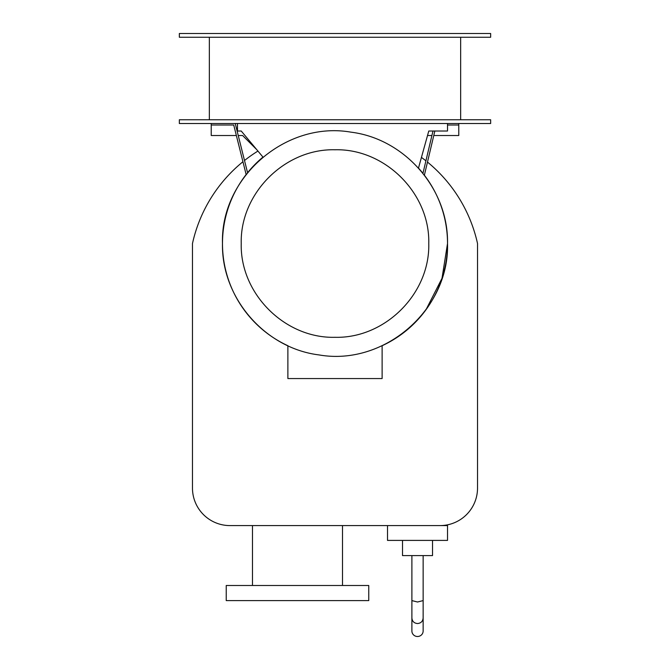 <?xml version="1.0" encoding="UTF-8"?>
<svg xmlns="http://www.w3.org/2000/svg" width="670" height="670" viewBox="0 0 670 670"><rect width="100%" height="100%" fill="white"/><g stroke="black" fill="none" stroke-linecap="round" stroke-linejoin="round"><path stroke-width="1" d="M211.226 123.514L211.226 125.014L233.73 125.014L246.141 174.518A112.518 112.518 0 0 0 287.882 345.72L287.882 378.558L382.118 378.558L382.118 345.72A112.518 112.518 0 0 0 424.378 175.188L434.847 131.018M428.767 243.537C430.065 293.644 385.099 338.593 335 337.303C284.901 338.593 239.935 293.644 241.234 243.537C239.935 193.429 284.901 148.489 335 149.77C385.099 148.489 430.065 193.429 428.767 243.537M447.518 243.537C449.595 309.641 384.119 366.373 318.987 354.916C265.06 348.283 221.36 297.865 222.482 243.537C220.405 177.433 285.881 120.709 351.013 132.166C404.94 138.799 448.64 189.208 447.518 243.537L442.007 278.31L426.028 309.674M447.518 540.405L447.518 525.59L447.518 540.405L387.511 540.405L387.511 525.59L447.518 525.59M432.519 540.405L432.519 555.597L402.511 555.597L402.511 540.405M417.519 623.544C420.936 623.217 422.812 621.358 423.139 617.983L423.139 631.006A5.628 5.494 180 0 1 417.519 636.5A5.628 5.494 180 0 1 411.891 631.006L411.891 617.983C412.218 621.358 414.094 623.217 417.519 623.544M411.891 617.983L411.891 600.605L417.519 602.003L423.139 600.605L423.139 617.983M432.979 131.018L422.946 173.354A112.518 112.518 0 0 0 418.474 168.086L428.767 131.018L447.518 131.018L447.518 123.514M447.518 125.014L458.774 125.014L458.774 123.514M237.482 123.514L237.482 131.018L241.234 131.018L262.967 157.098A112.518 112.518 0 0 0 247.565 172.718L235.229 123.514M242.934 161.746A145.959 145.959 0 0 0 192.474 243.537L192.474 488.078A37.503 37.503 0 0 0 229.978 525.59L440.022 525.59A37.503 37.503 0 0 0 477.526 488.078L477.526 243.537A145.959 145.959 0 0 0 427.485 162.09M425.911 160.825A145.959 145.959 0 0 0 421.438 157.4M257.933 151.06A145.959 145.959 0 0 0 244.5 160.498M211.226 125.014L211.226 135.516L236.368 135.516M238.244 135.516L242.624 135.516L256.769 149.661M427.519 135.516L431.907 135.516M433.783 135.516L458.774 135.516L458.774 125.014M342.504 525.59L342.504 585.496M252.481 585.496L252.481 525.59M368.76 600.605L226.234 600.605L226.234 585.496L368.76 585.496L368.76 600.605M460.65 37.252L460.65 119.763M209.35 119.763L209.35 37.252M179.351 37.252L490.649 37.252L490.649 33.5L179.351 33.5L179.351 37.252M490.649 119.763L179.351 119.763L179.351 123.514L490.649 123.514L490.649 119.763M423.139 600.605L423.139 555.597M411.891 600.605L411.891 555.597"/></g></svg>
